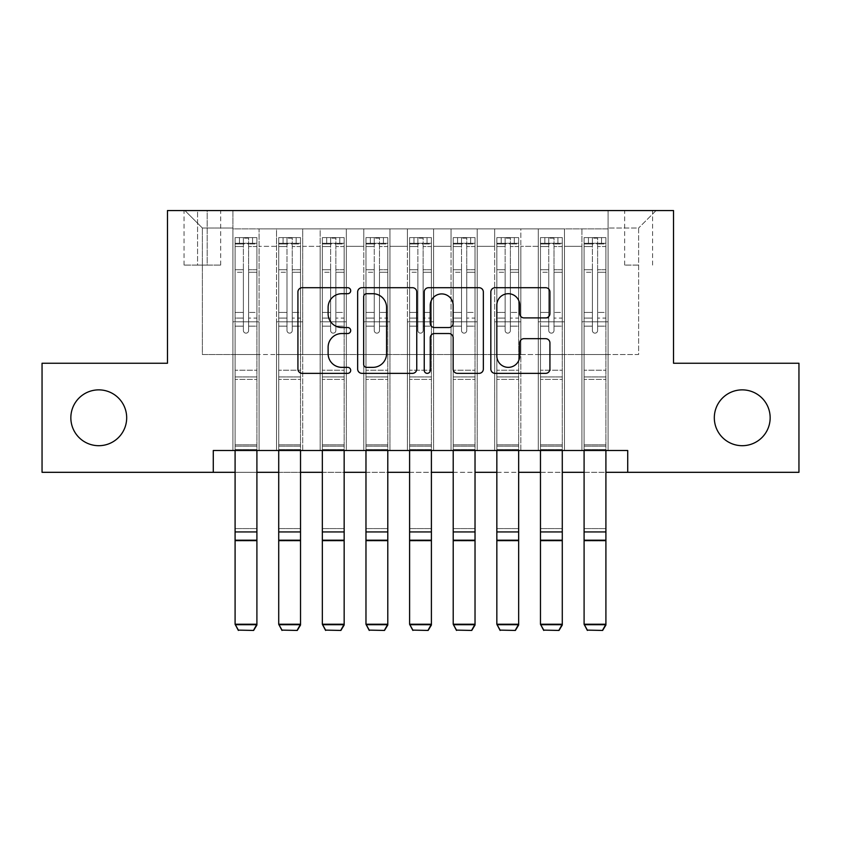 <?xml version="1.0" encoding="UTF-8"?>
<svg xmlns="http://www.w3.org/2000/svg" width="841" height="841" viewBox="0 0 841 841"><rect width="100%" height="100%" fill="white"/><g stroke="black" fill="none" stroke-linecap="round" stroke-linejoin="round"><path stroke-width="0.63" stroke-dasharray="4.21 3.15" d="M350.697 290.713A2.996 2.996 0 0 0 347.701 287.706L302.203 287.706A4.279 4.279 0 0 0 297.924 291.995L297.924 369.073A4.279 4.279 0 0 0 302.203 373.351L347.701 373.351A2.996 2.996 0 0 0 350.697 370.355A2.996 2.996 0 0 0 347.701 367.359L341.814 367.359A13.698 13.698 0 0 1 328.116 353.651L328.116 347.228A13.698 13.698 0 0 1 341.814 333.53L347.701 333.53A2.996 2.996 0 0 0 350.697 330.534A2.996 2.996 0 0 0 347.701 327.538L341.814 327.538A13.698 13.698 0 0 1 328.116 313.83L328.116 307.407A13.698 13.698 0 0 1 341.814 293.709L347.701 293.709A2.996 2.996 0 0 0 350.697 290.713M714.314 417.777A27.921 27.921 0 0 0 742.235 445.698A27.921 27.921 0 0 0 770.156 417.777A27.921 27.921 0 0 0 742.235 389.867A27.921 27.921 0 0 0 714.314 417.777M70.844 417.777A27.921 27.921 0 0 0 98.765 445.698A27.921 27.921 0 0 0 126.686 417.777A27.921 27.921 0 0 0 98.765 389.867A27.921 27.921 0 0 0 70.844 417.777M638.624 210.565L624.663 210.565L638.624 210.565M638.624 265.094L624.663 265.094L638.624 265.094M608.085 450.503L608.085 228.889L232.915 228.889L232.915 450.503L259.091 450.503L232.915 450.503L259.091 450.503L232.915 450.503L232.915 228.889L259.091 228.889L259.091 450.503L259.091 228.889L259.091 354.524L276.531 354.524L259.091 354.524L259.091 228.889L232.915 228.889L608.085 228.889L608.085 450.503L581.909 450.503L581.909 228.889L538.293 228.889L538.293 450.503L538.293 228.889L564.469 228.889L564.469 450.503L564.469 228.889L564.469 354.524L564.469 228.889L581.909 228.889L581.909 450.503L608.085 450.503L581.909 450.503L608.085 450.503L608.085 228.016L608.085 354.524L638.624 354.524L638.624 228.016L608.085 228.016L638.624 228.016L638.624 354.524L608.085 354.524L608.085 321.809L608.085 450.503M538.293 450.503L564.469 450.503L538.293 450.503L564.469 450.503L538.293 450.503L538.293 321.809L538.293 354.524L520.842 354.524L520.842 246.339L520.842 354.524L538.293 354.524L538.293 246.339L538.293 354.524L581.909 354.524L564.469 354.524L564.469 321.809L564.469 354.524L538.293 354.524L538.293 321.809L564.469 321.809L564.469 450.503L564.469 321.809L538.293 321.809L538.293 450.503M520.842 450.503L520.842 228.889L494.666 228.889L494.666 450.503L494.666 228.889L520.842 228.889L520.842 450.503L494.666 450.503L520.842 450.503L494.666 450.503L520.842 450.503L520.842 321.809L520.842 450.503M477.215 450.503L477.215 228.889L451.039 228.889L451.039 450.503L451.039 228.889L477.215 228.889L477.215 450.503L451.039 450.503L477.215 450.503L451.039 450.503L477.215 450.503L477.215 246.339L477.215 354.524L494.666 354.524L477.215 354.524L477.215 321.809L477.215 450.503M433.588 450.503L433.588 228.889L407.412 228.889L407.412 450.503L407.412 228.889L433.588 228.889L433.588 450.503L407.412 450.503L433.588 450.503L407.412 450.503L433.588 450.503L433.588 246.339L433.588 354.524L451.039 354.524L433.588 354.524L433.588 321.809L433.588 450.503M389.961 450.503L389.961 228.889L363.785 228.889L363.785 450.503L363.785 228.889L389.961 228.889L389.961 450.503L363.785 450.503L389.961 450.503L363.785 450.503L389.961 450.503L389.961 246.339L389.961 354.524L407.412 354.524L389.961 354.524L389.961 321.809L389.961 450.503M346.334 450.503L346.334 228.889L320.158 228.889L320.158 450.503L320.158 228.889L346.334 228.889L346.334 450.503L320.158 450.503L346.334 450.503L320.158 450.503L346.334 450.503L346.334 246.339L346.334 354.524L363.785 354.524L346.334 354.524L346.334 321.809L346.334 450.503M302.707 450.503L302.707 228.889L276.531 228.889L276.531 450.503L276.531 228.889L302.707 228.889L302.707 450.503L276.531 450.503L302.707 450.503L276.531 450.503L302.707 450.503L302.707 321.809L302.707 450.503M581.909 246.339L581.909 354.524L581.909 228.889L581.909 246.339L564.469 246.339L581.909 246.339M494.666 246.339L494.666 354.524L494.666 228.889L477.215 228.889L477.215 246.339L477.215 228.889L494.666 228.889L494.666 246.339L477.215 246.339L494.666 246.339M451.039 246.339L451.039 354.524L451.039 228.889L433.588 228.889L433.588 246.339L433.588 228.889L451.039 228.889L451.039 246.339L433.588 246.339L451.039 246.339M407.412 246.339L407.412 354.524L407.412 228.889L389.961 228.889L389.961 246.339L389.961 228.889L407.412 228.889L407.412 246.339L389.961 246.339L407.412 246.339M363.785 246.339L363.785 354.524L363.785 228.889L346.334 228.889L346.334 246.339L346.334 228.889L363.785 228.889L363.785 246.339L346.334 246.339L363.785 246.339M302.707 246.339L302.707 354.524L302.707 228.889L302.707 246.339L320.158 246.339L320.158 354.524L302.707 354.524L320.158 354.524L320.158 228.889L302.707 228.889L320.158 228.889L320.158 246.339L302.707 246.339M213.278 472.316L213.278 450.503L213.278 472.316L213.278 450.503L627.722 450.503L213.278 450.503L627.722 450.503L627.722 472.316L42.05 472.316L42.05 363.249L167.475 363.249L167.475 210.565L673.525 210.565L673.525 363.249L798.95 363.249L798.95 472.316L627.722 472.316L627.722 450.503L627.722 472.316M197.572 210.565L184.053 210.565L197.572 210.565L197.572 265.094L184.053 265.094L207.17 265.094L197.572 265.094L197.572 210.565M207.17 210.565L220.699 210.565L207.17 210.565L207.17 265.094L220.699 265.094L207.17 265.094L207.17 210.565M608.085 210.565L232.915 210.565L656.075 210.565L608.085 210.565L608.085 228.889L608.085 210.565M232.915 210.565L184.925 210.565L232.915 210.565L232.915 354.524L202.376 354.524L202.376 228.016L232.915 228.016L202.376 228.016L184.925 210.565L202.376 228.016L202.376 354.524L232.915 354.524L232.915 210.565M276.531 246.339L276.531 354.524L276.531 228.889L259.091 228.889L276.531 228.889L276.531 246.339L259.091 246.339L276.531 246.339M538.293 228.889L520.842 228.889L520.842 246.339L520.842 228.889L538.293 228.889L538.293 246.339L538.293 228.889M235.091 472.316L256.904 472.316M278.718 472.316L300.531 472.316M322.345 472.316L344.158 472.316M365.972 472.316L387.785 472.316M409.599 472.316L431.401 472.316M453.215 472.316L475.028 472.316M496.842 472.316L518.655 472.316M540.469 472.316L562.282 472.316M584.096 472.316L605.909 472.316M494.666 354.524L520.842 354.524L494.666 354.524L494.666 321.809L494.666 354.524M451.039 354.524L477.215 354.524L451.039 354.524L451.039 321.809L451.039 354.524M407.412 354.524L433.588 354.524L407.412 354.524L407.412 321.809L407.412 354.524M363.785 354.524L389.961 354.524L363.785 354.524L363.785 321.809L363.785 354.524M320.158 354.524L346.334 354.524L320.158 354.524L320.158 321.809L320.158 354.524M276.531 354.524L302.707 354.524L302.707 321.809L302.707 354.524L276.531 354.524L276.531 321.809L302.707 321.809L276.531 321.809L276.531 450.503L276.531 354.524M232.915 354.524L259.091 354.524L259.091 321.809L259.091 450.503L259.091 321.809L259.091 354.524L232.915 354.524L232.915 321.809L259.091 321.809L232.915 321.809L232.915 450.503L232.915 354.524M581.909 354.524L608.085 354.524L581.909 354.524L581.909 321.809L581.909 354.524M232.915 321.809L259.091 321.809L232.915 321.809M276.531 321.809L302.707 321.809L276.531 321.809M320.158 321.809L346.334 321.809L320.158 321.809L320.158 450.503L320.158 321.809L346.334 321.809L320.158 321.809M363.785 321.809L389.961 321.809L363.785 321.809L363.785 450.503L363.785 321.809L389.961 321.809L363.785 321.809M407.412 321.809L433.588 321.809L407.412 321.809L407.412 450.503L407.412 321.809L433.588 321.809L407.412 321.809M451.039 321.809L477.215 321.809L451.039 321.809L451.039 450.503L451.039 321.809L477.215 321.809L451.039 321.809M494.666 321.809L520.842 321.809L494.666 321.809L494.666 450.503L494.666 321.809L520.842 321.809L494.666 321.809M538.293 321.809L564.469 321.809L538.293 321.809M581.909 321.809L608.085 321.809L581.909 321.809L581.909 450.503L581.909 321.809L608.085 321.809L581.909 321.809M656.075 210.565L638.624 228.016L656.075 210.565M416.758 369.073L416.758 291.995A4.279 4.279 0 0 0 412.468 287.706L361.945 287.706A4.279 4.279 0 0 0 357.656 291.995L357.656 369.073A4.279 4.279 0 0 0 361.945 373.351L412.468 373.351A4.279 4.279 0 0 0 416.758 369.073M366.655 293.709A2.996 2.996 0 0 0 363.659 296.705L363.659 364.363A2.996 2.996 0 0 0 366.655 367.359L372.857 367.359A13.698 13.698 0 0 0 386.566 353.651L386.566 307.407A13.698 13.698 0 0 0 372.857 293.709L366.655 293.709M428.532 287.706L479.055 287.706A4.279 4.279 0 0 1 483.344 291.995L483.344 369.073A4.279 4.279 0 0 1 479.055 373.351L457.43 373.351A4.279 4.279 0 0 1 453.152 369.073L453.152 337.809A4.279 4.279 0 0 0 448.873 333.53L434.524 333.53A4.279 4.279 0 0 0 430.245 337.809L430.245 370.355A2.996 2.996 0 0 1 427.249 373.351A2.996 2.996 0 0 1 424.242 370.355L424.242 291.995A4.279 4.279 0 0 1 428.532 287.706M453.152 305.378A11.459 11.459 0 0 0 441.693 293.919A11.459 11.459 0 0 0 430.245 305.378L430.245 323.249A4.279 4.279 0 0 0 434.524 327.538L448.873 327.538A4.279 4.279 0 0 0 453.152 323.249L453.152 305.378M524.017 317.898L545.641 317.898A4.279 4.279 0 0 0 549.93 313.619L549.93 291.995A4.279 4.279 0 0 0 545.641 287.706L495.118 287.706A4.279 4.279 0 0 0 490.829 291.995L490.829 369.073A4.279 4.279 0 0 0 495.118 373.351L545.641 373.351A4.279 4.279 0 0 0 549.93 369.073L549.93 342.949A4.279 4.279 0 0 0 545.641 338.671L524.017 338.671A4.279 4.279 0 0 0 519.738 342.949L519.738 355.901A11.459 11.459 0 0 1 508.279 367.359A11.459 11.459 0 0 1 496.831 355.901L496.831 305.157A11.459 11.459 0 0 1 508.279 293.709A11.459 11.459 0 0 1 519.738 305.157L519.738 313.619A4.279 4.279 0 0 0 524.017 317.898M243.385 330.534A2.618 2.618 0 0 0 246.003 333.152A2.618 2.618 0 0 1 243.385 330.534L243.385 326.161L243.385 330.534A2.618 2.618 0 0 0 246.003 333.152A2.618 2.618 0 0 0 248.621 330.534A2.618 2.618 0 0 1 246.003 333.152A2.618 2.618 0 0 0 248.621 330.534L248.621 326.161L248.621 330.534A2.618 2.618 0 0 1 246.003 333.152A2.618 2.618 0 0 1 243.385 330.534L243.385 318.087L243.385 330.534M238.36 630.435L253.635 630.435L238.36 630.435L235.091 625.021L235.091 326.161L235.091 370.229L235.091 326.161L243.385 326.161L235.091 326.161L243.385 326.161L235.091 326.161L235.091 312.421L243.385 312.421L235.091 312.421L235.091 272.274L243.385 272.274L235.091 272.274L235.091 246.529L243.385 246.529L235.091 246.529L235.091 243.28L235.091 326.161L235.091 318.087L243.385 318.087L235.091 318.087L235.091 269.73L243.385 269.73L243.385 318.087L243.385 269.73L235.091 269.73L235.091 243.974L243.385 243.974L243.385 269.73L243.385 238.15L243.385 244.426L243.385 238.15L248.621 238.15L248.621 244.426C246.876 242.912 245.13 242.912 243.385 244.426L243.385 326.161L243.385 244.426C245.12 242.912 246.865 242.912 248.621 244.426L248.621 326.161L248.621 238.15L243.385 238.15L243.385 243.974L235.091 243.974L235.091 237.614L256.904 237.614L256.904 243.28L235.196 243.28L256.799 243.28L252.542 243.28L252.542 237.614L235.196 237.614L239.454 237.614L239.454 243.28L235.091 243.28L235.091 237.614L235.091 243.28L252.542 243.28L239.454 243.28L239.454 237.614L252.542 237.614L252.542 243.28L256.904 243.28L256.904 237.614L235.091 237.614L235.091 450.503M253.635 630.119L256.904 624.232L256.904 625.021L235.091 625.021L256.904 625.021L256.904 326.161L248.621 326.161L256.904 326.161L248.621 326.161L256.904 326.161L256.904 318.087L248.621 318.087L256.904 318.087L256.904 269.73L248.621 269.73L256.904 269.73L256.904 243.974L248.621 243.974L256.904 243.974L256.904 237.614L256.904 326.161L256.904 312.421L248.621 312.421L256.904 312.421L256.904 272.274L248.621 272.274L248.621 330.534L248.621 272.274L256.904 272.274L256.904 246.529L248.621 246.529L248.621 272.274L248.621 246.529L256.904 246.529L256.904 243.28L256.904 624.232L235.091 624.232L238.36 630.119M253.635 630.435L256.904 625.021L256.904 379.396L235.091 379.396L256.904 379.396L256.904 370.229L235.091 370.229L256.904 370.229L256.904 326.161L256.904 450.503M287.002 330.534A2.618 2.618 -154.5 0 0 289.619 333.152A2.618 2.618 25.5 0 1 287.002 330.534L287.002 326.161L287.002 330.534A2.618 2.618 -25.5 0 0 289.619 333.152A2.618 2.618 -154.5 0 0 292.237 330.534A2.618 2.618 25.5 0 1 289.619 333.152A2.618 2.618 -25.5 0 0 292.237 330.534L292.237 326.161L292.237 330.534A2.618 2.618 154.5 0 1 289.619 333.152A2.618 2.618 154.5 0 1 287.002 330.534L287.002 318.087L287.002 330.534M281.987 630.435L297.262 630.435L281.987 630.435L278.718 625.021L278.718 326.161L278.718 370.229L278.718 326.161L287.002 326.161L278.718 326.161L287.002 326.161L278.718 326.161L278.718 312.421L287.002 312.421L278.718 312.421L278.718 272.274L287.002 272.274L278.718 272.274L278.718 246.529L287.002 246.529L278.718 246.529L278.718 243.28L278.718 326.161L278.718 318.087L287.002 318.087L278.718 318.087L278.718 269.73L287.002 269.73L287.002 318.087L287.002 269.73L278.718 269.73L278.718 243.974L287.002 243.974L287.002 269.73L287.002 238.15L287.002 244.426L287.002 238.15L292.237 238.15L292.237 244.426C290.502 242.912 288.757 242.912 287.002 244.426L287.002 326.161L287.002 244.426C288.747 242.912 290.492 242.912 292.237 244.426L292.237 326.161L292.237 238.15L287.002 238.15L287.002 243.974L278.718 243.974L278.718 237.614L300.531 237.614L300.531 243.28L278.823 243.28L300.426 243.28L296.169 243.28L296.169 237.614L278.823 237.614L283.081 237.614L283.081 243.28L278.718 243.28L278.718 237.614L278.718 243.28L296.169 243.28L283.081 243.28L283.081 237.614L296.169 237.614L296.169 243.28L300.531 243.28L300.531 237.614L278.718 237.614L278.718 450.503M297.262 630.119L300.531 624.232L300.531 625.021L278.718 625.021L300.531 625.021L300.531 326.161L292.237 326.161L300.531 326.161L292.237 326.161L300.531 326.161L300.531 318.087L292.237 318.087L300.531 318.087L300.531 269.73L292.237 269.73L300.531 269.73L300.531 243.974L292.237 243.974L300.531 243.974L300.531 237.614L300.531 326.161L300.531 312.421L292.237 312.421L300.531 312.421L300.531 272.274L292.237 272.274L292.237 330.534L292.237 272.274L300.531 272.274L300.531 246.529L292.237 246.529L292.237 272.274L292.237 246.529L300.531 246.529L300.531 243.28L300.531 624.232L278.718 624.232L281.987 630.119M297.262 630.435L300.531 625.021L300.531 379.396L278.718 379.396L300.531 379.396L300.531 370.229L278.718 370.229L300.531 370.229L300.531 326.161L300.531 450.503M330.629 330.534A2.618 2.618 -154.5 0 0 333.246 333.152A2.618 2.618 25.5 0 1 330.629 330.534L330.629 326.161L330.629 330.534A2.618 2.618 -25.5 0 0 333.246 333.152A2.618 2.618 -154.5 0 0 335.864 330.534A2.618 2.618 25.5 0 1 333.246 333.152A2.618 2.618 -25.5 0 0 335.864 330.534L335.864 326.161L335.864 330.534A2.618 2.618 154.5 0 1 333.246 333.152A2.618 2.618 154.5 0 1 330.629 330.534L330.629 318.087L330.629 330.534M325.614 630.435L340.889 630.435L325.614 630.435L322.345 625.021L322.345 326.161L322.345 370.229L322.345 326.161L330.629 326.161L322.345 326.161L330.629 326.161L322.345 326.161L322.345 312.421L330.629 312.421L322.345 312.421L322.345 272.274L330.629 272.274L322.345 272.274L322.345 246.529L330.629 246.529L322.345 246.529L322.345 243.28L322.345 326.161L322.345 318.087L330.629 318.087L322.345 318.087L322.345 269.73L330.629 269.73L330.629 318.087L330.629 269.73L322.345 269.73L322.345 243.974L330.629 243.974L330.629 269.73L330.629 238.15L330.629 244.426L330.629 238.15L335.864 238.15L335.864 244.426C334.129 242.912 332.384 242.912 330.629 244.426L330.629 326.161L330.629 244.426C332.374 242.912 334.119 242.912 335.864 244.426L335.864 326.161L335.864 238.15L330.629 238.15L330.629 243.974L322.345 243.974L322.345 237.614L344.158 237.614L344.158 243.28L322.45 243.28L344.043 243.28L339.796 243.28L339.796 237.614L322.45 237.614L326.707 237.614L326.707 243.28L322.345 243.28L322.345 237.614L322.345 243.28L339.796 243.28L326.707 243.28L326.707 237.614L339.796 237.614L339.796 243.28L344.158 243.28L344.158 237.614L322.345 237.614L322.345 450.503M340.889 630.119L344.158 624.232L344.158 625.021L322.345 625.021L344.158 625.021L344.158 326.161L335.864 326.161L344.158 326.161L335.864 326.161L344.158 326.161L344.158 318.087L335.864 318.087L344.158 318.087L344.158 269.73L335.864 269.73L344.158 269.73L344.158 243.974L335.864 243.974L344.158 243.974L344.158 237.614L344.158 326.161L344.158 312.421L335.864 312.421L344.158 312.421L344.158 272.274L335.864 272.274L335.864 330.534L335.864 272.274L344.158 272.274L344.158 246.529L335.864 246.529L335.864 272.274L335.864 246.529L344.158 246.529L344.158 243.28L344.158 624.232L322.345 624.232L325.614 630.119M340.889 630.435L344.158 625.021L344.158 379.396L322.345 379.396L344.158 379.396L344.158 370.229L322.345 370.229L344.158 370.229L344.158 326.161L344.158 450.503M374.256 330.534A2.618 2.618 -154.5 0 0 376.873 333.152A2.618 2.618 25.5 0 1 374.256 330.534L374.256 326.161L374.256 330.534A2.618 2.618 -25.5 0 0 376.873 333.152A2.618 2.618 -154.5 0 0 379.491 330.534A2.618 2.618 25.5 0 1 376.873 333.152A2.618 2.618 -25.5 0 0 379.491 330.534L379.491 326.161L379.491 330.534A2.618 2.618 154.5 0 1 376.873 333.152A2.618 2.618 154.5 0 1 374.256 330.534L374.256 318.087L374.256 330.534M369.241 630.435L384.505 630.435L369.241 630.435L365.972 625.021L365.972 326.161L365.972 370.229L365.972 326.161L374.256 326.161L365.972 326.161L374.256 326.161L365.972 326.161L365.972 312.421L374.256 312.421L365.972 312.421L365.972 272.274L374.256 272.274L365.972 272.274L365.972 246.529L374.256 246.529L365.972 246.529L365.972 243.28L365.972 326.161L365.972 318.087L374.256 318.087L365.972 318.087L365.972 269.73L374.256 269.73L374.256 318.087L374.256 269.73L365.972 269.73L365.972 243.974L374.256 243.974L374.256 269.73L374.256 238.15L374.256 244.426L374.256 238.15L379.491 238.15L379.491 244.426C377.756 242.912 376.011 242.912 374.256 244.426L374.256 326.161L374.256 244.426C376.001 242.912 377.746 242.912 379.491 244.426L379.491 326.161L379.491 238.15L374.256 238.15L374.256 243.974L365.972 243.974L365.972 237.614L387.785 237.614L387.785 243.28L366.077 243.28L387.669 243.28L383.422 243.28L383.422 237.614L366.077 237.614L370.334 237.614L370.334 243.28L365.972 243.28L365.972 237.614L365.972 243.28L383.422 243.28L370.334 243.28L370.334 237.614L383.422 237.614L383.422 243.28L387.785 243.28L387.785 237.614L365.972 237.614L365.972 450.503M384.505 630.119L387.785 624.232L387.785 625.021L365.972 625.021L387.785 625.021L387.785 326.161L379.491 326.161L387.785 326.161L379.491 326.161L387.785 326.161L387.785 318.087L379.491 318.087L387.785 318.087L387.785 269.73L379.491 269.73L387.785 269.73L387.785 243.974L379.491 243.974L387.785 243.974L387.785 237.614L387.785 326.161L387.785 312.421L379.491 312.421L387.785 312.421L387.785 272.274L379.491 272.274L379.491 330.534L379.491 272.274L387.785 272.274L387.785 246.529L379.491 246.529L379.491 272.274L379.491 246.529L387.785 246.529L387.785 243.28L387.785 624.232L365.972 624.232L369.241 630.119M384.505 630.435L387.785 625.021L387.785 379.396L365.972 379.396L387.785 379.396L387.785 370.229L365.972 370.229L387.785 370.229L387.785 326.161L387.785 450.503M417.882 330.534A2.618 2.618 -154.5 0 0 420.5 333.152A2.618 2.618 25.5 0 1 417.882 330.534L417.882 326.161L417.882 330.534A2.618 2.618 -25.5 0 0 420.5 333.152A2.618 2.618 -154.5 0 0 423.118 330.534A2.618 2.618 25.5 0 1 420.5 333.152A2.618 2.618 -25.5 0 0 423.118 330.534L423.118 326.161L423.118 330.534A2.618 2.618 154.5 0 1 420.5 333.152A2.618 2.618 154.5 0 1 417.882 330.534L417.882 318.087L417.882 330.534M412.868 630.435L428.132 630.435L412.868 630.435L409.599 625.021L409.599 326.161L409.599 370.229L409.599 326.161L417.882 326.161L409.599 326.161L417.882 326.161L409.599 326.161L409.599 312.421L417.882 312.421L409.599 312.421L409.599 272.274L417.882 272.274L409.599 272.274L409.599 246.529L417.882 246.529L409.599 246.529L409.599 243.28L409.599 326.161L409.599 318.087L417.882 318.087L409.599 318.087L409.599 269.73L417.882 269.73L417.882 318.087L417.882 269.73L409.599 269.73L409.599 243.974L417.882 243.974L417.882 269.73L417.882 238.15L417.882 244.426L417.882 238.15L423.118 238.15L423.118 244.426C421.373 242.912 419.627 242.912 417.882 244.426L417.882 326.161L417.882 244.426C419.627 242.912 421.373 242.912 423.118 244.426L423.118 326.161L423.118 238.15L417.882 238.15L417.882 243.974L409.599 243.974L409.599 237.614L431.401 237.614L431.401 243.28L409.704 243.28L431.296 243.28L427.039 243.28L427.039 237.614L409.704 237.614L413.961 237.614L413.961 243.28L409.599 243.28L409.599 237.614L409.599 243.28L427.039 243.28L413.961 243.28L413.961 237.614L427.039 237.614L427.039 243.28L431.401 243.28L431.401 237.614L409.599 237.614L409.599 450.503M428.132 630.119L431.401 624.232L431.401 625.021L409.599 625.021L431.401 625.021L431.401 326.161L423.118 326.161L431.401 326.161L423.118 326.161L431.401 326.161L431.401 318.087L423.118 318.087L431.401 318.087L431.401 269.73L423.118 269.73L431.401 269.73L431.401 243.974L423.118 243.974L431.401 243.974L431.401 237.614L431.401 326.161L431.401 312.421L423.118 312.421L431.401 312.421L431.401 272.274L423.118 272.274L423.118 330.534L423.118 272.274L431.401 272.274L431.401 246.529L423.118 246.529L423.118 272.274L423.118 246.529L431.401 246.529L431.401 243.28L431.401 624.232L409.599 624.232L412.868 630.119M428.132 630.435L431.401 625.021L431.401 379.396L409.599 379.396L431.401 379.396L431.401 370.229L409.599 370.229L431.401 370.229L431.401 326.161L431.401 450.503M461.509 330.534A2.618 2.618 -154.5 0 0 464.127 333.152A2.618 2.618 25.5 0 1 461.509 330.534L461.509 326.161L461.509 330.534A2.618 2.618 -25.5 0 0 464.127 333.152A2.618 2.618 -154.5 0 0 466.744 330.534A2.618 2.618 25.5 0 1 464.127 333.152A2.618 2.618 -25.5 0 0 466.744 330.534L466.744 326.161L466.744 330.534A2.618 2.618 154.5 0 1 464.127 333.152A2.618 2.618 154.5 0 1 461.509 330.534L461.509 318.087L461.509 330.534M456.495 630.435L471.759 630.435L456.495 630.435L453.215 625.021L453.215 326.161L453.215 370.229L453.215 326.161L461.509 326.161L453.215 326.161L461.509 326.161L453.215 326.161L453.215 312.421L461.509 312.421L453.215 312.421L453.215 272.274L461.509 272.274L453.215 272.274L453.215 246.529L461.509 246.529L453.215 246.529L453.215 243.28L453.215 326.161L453.215 318.087L461.509 318.087L453.215 318.087L453.215 269.73L461.509 269.73L461.509 318.087L461.509 269.73L453.215 269.73L453.215 243.974L461.509 243.974L461.509 269.73L461.509 238.15L461.509 244.426L461.509 238.15L466.744 238.15L466.744 244.426C464.999 242.912 463.254 242.912 461.509 244.426L461.509 326.161L461.509 244.426C463.244 242.912 464.989 242.912 466.744 244.426L466.744 326.161L466.744 238.15L461.509 238.15L461.509 243.974L453.215 243.974L453.215 237.614L475.028 237.614L475.028 243.28L453.331 243.28L474.923 243.28L470.666 243.28L470.666 237.614L453.331 237.614L457.578 237.614L457.578 243.28L453.215 243.28L453.215 237.614L453.215 243.28L470.666 243.28L457.578 243.28L457.578 237.614L470.666 237.614L470.666 243.28L475.028 243.28L475.028 237.614L453.215 237.614L453.215 450.503M471.759 630.119L475.028 624.232L475.028 625.021L453.215 625.021L475.028 625.021L475.028 326.161L466.744 326.161L475.028 326.161L466.744 326.161L475.028 326.161L475.028 318.087L466.744 318.087L475.028 318.087L475.028 269.73L466.744 269.73L475.028 269.73L475.028 243.974L466.744 243.974L475.028 243.974L475.028 237.614L475.028 326.161L475.028 312.421L466.744 312.421L475.028 312.421L475.028 272.274L466.744 272.274L466.744 330.534L466.744 272.274L475.028 272.274L475.028 246.529L466.744 246.529L466.744 272.274L466.744 246.529L475.028 246.529L475.028 243.28L475.028 624.232L453.215 624.232L456.495 630.119M471.759 630.435L475.028 625.021L475.028 379.396L453.215 379.396L475.028 379.396L475.028 370.229L453.215 370.229L475.028 370.229L475.028 326.161L475.028 450.503M505.136 330.534A2.618 2.618 -154.5 0 0 507.754 333.152A2.618 2.618 25.5 0 1 505.136 330.534L505.136 326.161L505.136 330.534A2.618 2.618 -25.5 0 0 507.754 333.152A2.618 2.618 -154.5 0 0 510.371 330.534A2.618 2.618 25.5 0 1 507.754 333.152A2.618 2.618 -25.5 0 0 510.371 330.534L510.371 326.161L510.371 330.534A2.618 2.618 154.5 0 1 507.754 333.152A2.618 2.618 154.5 0 1 505.136 330.534L505.136 318.087L505.136 330.534M500.111 630.435L515.386 630.435L500.111 630.435L496.842 625.021L496.842 326.161L496.842 370.229L496.842 326.161L505.136 326.161L496.842 326.161L505.136 326.161L496.842 326.161L496.842 312.421L505.136 312.421L496.842 312.421L496.842 272.274L505.136 272.274L496.842 272.274L496.842 246.529L505.136 246.529L496.842 246.529L496.842 243.28L496.842 326.161L496.842 318.087L505.136 318.087L496.842 318.087L496.842 269.73L505.136 269.73L505.136 318.087L505.136 269.73L496.842 269.73L496.842 243.974L505.136 243.974L505.136 269.73L505.136 238.15L505.136 244.426L505.136 238.15L510.371 238.15L510.371 244.426C508.626 242.912 506.881 242.912 505.136 244.426L505.136 326.161L505.136 244.426C506.871 242.912 508.616 242.912 510.371 244.426L510.371 326.161L510.371 238.15L505.136 238.15L505.136 243.974L496.842 243.974L496.842 237.614L518.655 237.614L518.655 243.28L496.957 243.28L518.55 243.28L514.293 243.28L514.293 237.614L496.957 237.614L501.204 237.614L501.204 243.28L496.842 243.28L496.842 237.614L496.842 243.28L514.293 243.28L501.204 243.28L501.204 237.614L514.293 237.614L514.293 243.28L518.655 243.28L518.655 237.614L496.842 237.614L496.842 450.503M515.386 630.119L518.655 624.232L518.655 625.021L496.842 625.021L518.655 625.021L518.655 326.161L510.371 326.161L518.655 326.161L510.371 326.161L518.655 326.161L518.655 318.087L510.371 318.087L518.655 318.087L518.655 269.73L510.371 269.73L518.655 269.73L518.655 243.974L510.371 243.974L518.655 243.974L518.655 237.614L518.655 326.161L518.655 312.421L510.371 312.421L518.655 312.421L518.655 272.274L510.371 272.274L510.371 330.534L510.371 272.274L518.655 272.274L518.655 246.529L510.371 246.529L510.371 272.274L510.371 246.529L518.655 246.529L518.655 243.28L518.655 624.232L496.842 624.232L500.111 630.119M515.386 630.435L518.655 625.021L518.655 379.396L496.842 379.396L518.655 379.396L518.655 370.229L496.842 370.229L518.655 370.229L518.655 326.161L518.655 450.503M548.763 330.534A2.618 2.618 -154.5 0 0 551.381 333.152A2.618 2.618 25.5 0 1 548.763 330.534L548.763 326.161L548.763 330.534A2.618 2.618 -25.5 0 0 551.381 333.152A2.618 2.618 -154.5 0 0 553.998 330.534A2.618 2.618 25.5 0 1 551.381 333.152A2.618 2.618 -25.5 0 0 553.998 330.534L553.998 326.161L553.998 330.534A2.618 2.618 154.5 0 1 551.381 333.152A2.618 2.618 154.5 0 1 548.763 330.534L548.763 318.087L548.763 330.534M543.738 630.435L559.013 630.435L543.738 630.435L540.469 625.021L540.469 326.161L540.469 370.229L540.469 326.161L548.763 326.161L540.469 326.161L548.763 326.161L540.469 326.161L540.469 312.421L548.763 312.421L540.469 312.421L540.469 272.274L548.763 272.274L540.469 272.274L540.469 246.529L548.763 246.529L540.469 246.529L540.469 243.28L540.469 326.161L540.469 318.087L548.763 318.087L540.469 318.087L540.469 269.73L548.763 269.73L548.763 318.087L548.763 269.73L540.469 269.73L540.469 243.974L548.763 243.974L548.763 269.73L548.763 238.15L548.763 244.426L548.763 238.15L553.998 238.15L553.998 244.426C552.253 242.912 550.508 242.912 548.763 244.426L548.763 326.161L548.763 244.426C550.498 242.912 552.243 242.912 553.998 244.426L553.998 326.161L553.998 238.15L548.763 238.15L548.763 243.974L540.469 243.974L540.469 237.614L562.282 237.614L562.282 243.28L540.574 243.28L562.177 243.28L557.919 243.28L557.919 237.614L540.574 237.614L544.831 237.614L544.831 243.28L540.469 243.28L540.469 237.614L540.469 243.28L557.919 243.28L544.831 243.28L544.831 237.614L557.919 237.614L557.919 243.28L562.282 243.28L562.282 237.614L540.469 237.614L540.469 450.503M559.013 630.119L562.282 624.232L562.282 625.021L540.469 625.021L562.282 625.021L562.282 326.161L553.998 326.161L562.282 326.161L553.998 326.161L562.282 326.161L562.282 318.087L553.998 318.087L562.282 318.087L562.282 269.73L553.998 269.73L562.282 269.73L562.282 243.974L553.998 243.974L562.282 243.974L562.282 237.614L562.282 326.161L562.282 312.421L553.998 312.421L562.282 312.421L562.282 272.274L553.998 272.274L553.998 330.534L553.998 272.274L562.282 272.274L562.282 246.529L553.998 246.529L553.998 272.274L553.998 246.529L562.282 246.529L562.282 243.28L562.282 624.232L540.469 624.232L543.738 630.119M559.013 630.435L562.282 625.021L562.282 379.396L540.469 379.396L562.282 379.396L562.282 370.229L540.469 370.229L562.282 370.229L562.282 326.161L562.282 450.503M592.379 330.534A2.618 2.618 -154.5 0 0 594.997 333.152A2.618 2.618 25.5 0 1 592.379 330.534L592.379 326.161L592.379 330.534A2.618 2.618 -25.5 0 0 594.997 333.152A2.618 2.618 -154.5 0 0 597.615 330.534A2.618 2.618 25.5 0 1 594.997 333.152A2.618 2.618 -25.5 0 0 597.615 330.534L597.615 326.161L597.615 330.534A2.618 2.618 154.5 0 1 594.997 333.152A2.618 2.618 154.5 0 1 592.379 330.534L592.379 318.087L592.379 330.534M587.365 630.435L602.64 630.435L587.365 630.435L584.096 625.021L584.096 326.161L584.096 370.229L584.096 326.161L592.379 326.161L584.096 326.161L592.379 326.161L584.096 326.161L584.096 312.421L592.379 312.421L584.096 312.421L584.096 272.274L592.379 272.274L584.096 272.274L584.096 246.529L592.379 246.529L584.096 246.529L584.096 243.28L584.096 326.161L584.096 318.087L592.379 318.087L584.096 318.087L584.096 269.73L592.379 269.73L592.379 318.087L592.379 269.73L584.096 269.73L584.096 243.974L592.379 243.974L592.379 269.73L592.379 238.15L592.379 244.426L592.379 238.15L597.615 238.15L597.615 244.426C595.88 242.912 594.135 242.912 592.379 244.426L592.379 326.161L592.379 244.426C594.124 242.912 595.87 242.912 597.615 244.426L597.615 326.161L597.615 238.15L592.379 238.15L592.379 243.974L584.096 243.974L584.096 237.614L605.909 237.614L605.909 243.28L584.201 243.28L605.804 243.28L601.546 243.28L601.546 237.614L584.201 237.614L588.458 237.614L588.458 243.28L584.096 243.28L584.096 237.614L584.096 243.28L601.546 243.28L588.458 243.28L588.458 237.614L601.546 237.614L601.546 243.28L605.909 243.28L605.909 237.614L584.096 237.614L584.096 450.503M602.64 630.119L605.909 624.232L605.909 625.021L584.096 625.021L605.909 625.021L605.909 326.161L597.615 326.161L605.909 326.161L597.615 326.161L605.909 326.161L605.909 318.087L597.615 318.087L605.909 318.087L605.909 269.73L597.615 269.73L605.909 269.73L605.909 243.974L597.615 243.974L605.909 243.974L605.909 237.614L605.909 326.161L605.909 312.421L597.615 312.421L605.909 312.421L605.909 272.274L597.615 272.274L597.615 330.534L597.615 272.274L605.909 272.274L605.909 246.529L597.615 246.529L597.615 272.274L597.615 246.529L605.909 246.529L605.909 243.28L605.909 624.232L584.096 624.232L587.365 630.119M602.64 630.435L605.909 625.021L605.909 379.396L584.096 379.396L605.909 379.396L605.909 370.229L584.096 370.229L605.909 370.229L605.909 326.161L605.909 450.503M538.293 246.339L520.842 246.339L538.293 246.339M256.799 237.614L235.196 237.614L256.799 237.614M235.196 243.28L256.799 243.28L235.196 243.28M235.091 444.826L256.904 444.826L235.091 444.826M256.904 376.936L235.091 376.936L256.904 376.936M235.091 531.933L256.904 531.933M235.091 540.195L256.904 540.195M235.091 540.984L256.904 540.984L235.091 540.984M235.091 528.59L256.904 528.59L235.091 528.59M235.091 446.172L256.904 446.172L235.091 446.172M235.091 449.515L256.904 449.515L235.091 449.515M300.426 237.614L278.823 237.614L300.426 237.614M278.823 243.28L300.426 243.28L278.823 243.28M278.718 444.826L300.531 444.826L278.718 444.826M300.531 376.936L278.718 376.936L300.531 376.936M278.718 531.933L300.531 531.933M278.718 540.195L300.531 540.195M278.718 540.984L300.531 540.984L278.718 540.984M278.718 528.59L300.531 528.59L278.718 528.59M278.718 446.172L300.531 446.172L278.718 446.172M278.718 449.515L300.531 449.515L278.718 449.515M344.043 237.614L322.45 237.614L344.043 237.614M322.45 243.28L344.043 243.28L322.45 243.28M322.345 444.826L344.158 444.826L322.345 444.826M344.158 376.936L322.345 376.936L344.158 376.936M322.345 531.933L344.158 531.933M322.345 540.195L344.158 540.195M322.345 540.984L344.158 540.984L322.345 540.984M322.345 528.59L344.158 528.59L322.345 528.59M322.345 446.172L344.158 446.172L322.345 446.172M322.345 449.515L344.158 449.515L322.345 449.515M387.669 237.614L366.077 237.614L387.669 237.614M366.077 243.28L387.669 243.28L366.077 243.28M365.972 444.826L387.785 444.826L365.972 444.826M387.785 376.936L365.972 376.936L387.785 376.936M365.972 531.933L387.785 531.933M365.972 540.195L387.785 540.195M365.972 540.984L387.785 540.984L365.972 540.984M365.972 528.59L387.785 528.59L365.972 528.59M365.972 446.172L387.785 446.172L365.972 446.172M365.972 449.515L387.785 449.515L365.972 449.515M431.296 237.614L409.704 237.614L431.296 237.614M409.704 243.28L431.296 243.28L409.704 243.28M409.599 444.826L431.401 444.826L409.599 444.826M431.401 376.936L409.599 376.936L431.401 376.936M409.599 531.933L431.401 531.933M409.599 540.195L431.401 540.195M409.599 540.984L431.401 540.984L409.599 540.984M409.599 528.59L431.401 528.59L409.599 528.59M409.599 446.172L431.401 446.172L409.599 446.172M409.599 449.515L431.401 449.515L409.599 449.515M474.923 237.614L453.331 237.614L474.923 237.614M453.331 243.28L474.923 243.28L453.331 243.28M453.215 444.826L475.028 444.826L453.215 444.826M475.028 376.936L453.215 376.936L475.028 376.936M453.215 531.933L475.028 531.933M453.215 540.195L475.028 540.195M453.215 540.984L475.028 540.984L453.215 540.984M453.215 528.59L475.028 528.59L453.215 528.59M453.215 446.172L475.028 446.172L453.215 446.172M453.215 449.515L475.028 449.515L453.215 449.515M518.55 237.614L496.957 237.614L518.55 237.614M496.957 243.28L518.55 243.28L496.957 243.28M496.842 444.826L518.655 444.826L496.842 444.826M518.655 376.936L496.842 376.936L518.655 376.936M496.842 531.933L518.655 531.933M496.842 540.195L518.655 540.195M496.842 540.984L518.655 540.984L496.842 540.984M496.842 528.59L518.655 528.59L496.842 528.59M496.842 446.172L518.655 446.172L496.842 446.172M496.842 449.515L518.655 449.515L496.842 449.515M562.177 237.614L540.574 237.614L562.177 237.614M540.574 243.28L562.177 243.28L540.574 243.28M540.469 444.826L562.282 444.826L540.469 444.826M562.282 376.936L540.469 376.936L562.282 376.936M540.469 531.933L562.282 531.933M540.469 540.195L562.282 540.195M540.469 540.984L562.282 540.984L540.469 540.984M540.469 528.59L562.282 528.59L540.469 528.59M540.469 446.172L562.282 446.172L540.469 446.172M540.469 449.515L562.282 449.515L540.469 449.515M605.804 237.614L584.201 237.614L605.804 237.614M584.201 243.28L605.804 243.28L584.201 243.28M584.096 444.826L605.909 444.826L584.096 444.826M605.909 376.936L584.096 376.936L605.909 376.936M584.096 531.933L605.909 531.933M584.096 540.195L605.909 540.195M584.096 540.984L605.909 540.984L584.096 540.984M584.096 528.59L605.909 528.59L584.096 528.59M584.096 446.172L605.909 446.172L584.096 446.172M584.096 449.515L605.909 449.515L584.096 449.515M624.663 265.094L624.663 210.565M184.053 265.094L184.053 210.565M220.699 265.094L220.699 210.565M652.584 265.094L652.584 210.565"/><path stroke-width="1.26" d="M350.697 290.713A2.996 2.996 0 0 0 347.701 287.706L302.203 287.706A4.279 4.279 0 0 0 297.924 291.995L297.924 369.073A4.279 4.279 0 0 0 302.203 373.351L347.701 373.351A2.996 2.996 0 0 0 350.697 370.355A2.996 2.996 0 0 0 347.701 367.359L341.814 367.359A13.698 13.698 0 0 1 328.116 353.651L328.116 347.228A13.698 13.698 0 0 1 341.814 333.53L347.701 333.53A2.996 2.996 0 0 0 350.697 330.534A2.996 2.996 0 0 0 347.701 327.538L341.814 327.538A13.698 13.698 0 0 1 328.116 313.83L328.116 307.407A13.698 13.698 0 0 1 341.814 293.709L347.701 293.709A2.996 2.996 0 0 0 350.697 290.713M714.314 417.777A27.921 27.921 0 0 0 742.235 445.698A27.921 27.921 0 0 0 770.156 417.777A27.921 27.921 0 0 0 742.235 389.867A27.921 27.921 0 0 0 714.314 417.777M70.844 417.777A27.921 27.921 0 0 0 98.765 445.698A27.921 27.921 0 0 0 126.686 417.777A27.921 27.921 0 0 0 98.765 389.867A27.921 27.921 0 0 0 70.844 417.777M545.641 317.898A4.279 4.279 0 0 0 549.93 313.619L549.93 291.995A4.279 4.279 0 0 0 545.641 287.706L495.118 287.706A4.279 4.279 0 0 0 490.829 291.995L490.829 369.073A4.279 4.279 0 0 0 495.118 373.351L545.641 373.351A4.279 4.279 0 0 0 549.93 369.073L549.93 342.949A4.279 4.279 0 0 0 545.641 338.671L524.017 338.671A4.279 4.279 0 0 0 519.738 342.949L519.738 355.901A11.459 11.459 0 0 1 508.279 367.359A11.459 11.459 0 0 1 496.831 355.901L496.831 305.157A11.459 11.459 0 0 1 508.279 293.709A11.459 11.459 0 0 1 519.738 305.157L519.738 313.619A4.279 4.279 0 0 0 524.017 317.898L545.641 317.898M213.278 472.316L42.05 472.316L42.05 363.249L167.475 363.249L167.475 210.565L673.525 210.565L673.525 363.249L798.95 363.249L798.95 472.316L627.722 472.316L627.722 450.503L213.278 450.503L213.278 472.316L235.091 472.316M416.758 291.995A4.279 4.279 0 0 0 412.468 287.706L361.945 287.706A4.279 4.279 0 0 0 357.656 291.995L357.656 369.073A4.279 4.279 0 0 0 361.945 373.351L412.468 373.351A4.279 4.279 0 0 0 416.758 369.073L416.758 291.995M428.532 287.706L479.055 287.706A4.279 4.279 0 0 1 483.344 291.995L483.344 369.073A4.279 4.279 0 0 1 479.055 373.351L457.43 373.351A4.279 4.279 0 0 1 453.152 369.073L453.152 337.809A4.279 4.279 0 0 0 448.873 333.53L434.524 333.53A4.279 4.279 0 0 0 430.245 337.809L430.245 370.355A2.996 2.996 0 0 1 427.249 373.351A2.996 2.996 0 0 1 424.242 370.355L424.242 291.995A4.279 4.279 0 0 1 428.532 287.706M256.904 472.316L278.718 472.316M300.531 472.316L322.345 472.316M344.158 472.316L365.972 472.316M387.785 472.316L409.599 472.316M431.401 472.316L453.215 472.316M475.028 472.316L496.842 472.316M518.655 472.316L540.469 472.316M562.282 472.316L584.096 472.316M605.909 472.316L627.722 472.316M366.655 293.709A2.996 2.996 0 0 0 363.659 296.705L363.659 364.363A2.996 2.996 0 0 0 366.655 367.359L372.857 367.359A13.698 13.698 0 0 0 386.566 353.651L386.566 307.407A13.698 13.698 0 0 0 372.857 293.709L366.655 293.709M453.152 305.378A11.459 11.459 0 0 0 441.693 293.919A11.459 11.459 0 0 0 430.245 305.378L430.245 323.249A4.279 4.279 0 0 0 434.524 327.538L448.873 327.538A4.279 4.279 0 0 0 453.152 323.249L453.152 305.378M256.904 450.503L256.904 625.021L253.635 630.435L238.36 630.119L253.635 630.435M238.36 630.435L235.091 624.232L256.904 624.232L253.635 630.119M235.091 450.503L235.091 624.232L238.36 630.119M300.531 450.503L300.531 625.021L297.262 630.435L281.987 630.119L297.262 630.435M281.987 630.435L278.718 624.232L300.531 624.232L297.262 630.119M278.718 450.503L278.718 624.232L281.987 630.119M344.158 450.503L344.158 625.021L340.889 630.435L325.614 630.119L340.889 630.435M325.614 630.435L322.345 624.232L344.158 624.232L340.889 630.119M322.345 450.503L322.345 624.232L325.614 630.119M387.785 450.503L387.785 625.021L384.505 630.435L369.241 630.119L384.505 630.435M369.241 630.435L365.972 624.232L387.785 624.232L384.505 630.119M365.972 450.503L365.972 624.232L369.241 630.119M431.401 450.503L431.401 625.021L428.132 630.435L412.868 630.119L428.132 630.435M412.868 630.435L409.599 624.232L431.401 624.232L428.132 630.119M409.599 450.503L409.599 624.232L412.868 630.119M475.028 450.503L475.028 625.021L471.759 630.435L456.495 630.119L471.759 630.435M456.495 630.435L453.215 624.232L475.028 624.232L471.759 630.119M453.215 450.503L453.215 624.232L456.495 630.119M518.655 450.503L518.655 625.021L515.386 630.435L500.111 630.119L515.386 630.435M500.111 630.435L496.842 624.232L518.655 624.232L515.386 630.119M496.842 450.503L496.842 624.232L500.111 630.119M562.282 450.503L562.282 625.021L559.013 630.435L543.738 630.119L559.013 630.435M543.738 630.435L540.469 624.232L562.282 624.232L559.013 630.119M540.469 450.503L540.469 624.232L543.738 630.119M605.909 450.503L605.909 625.021L602.64 630.435L587.365 630.119L602.64 630.435M587.365 630.435L584.096 624.232L605.909 624.232L602.64 630.119M584.096 450.503L584.096 624.232L587.365 630.119M256.904 531.933L235.091 531.933M256.904 540.195L235.091 540.195M300.531 531.933L278.718 531.933M300.531 540.195L278.718 540.195M344.158 531.933L322.345 531.933M344.158 540.195L322.345 540.195M387.785 531.933L365.972 531.933M387.785 540.195L365.972 540.195M431.401 531.933L409.599 531.933M431.401 540.195L409.599 540.195M475.028 531.933L453.215 531.933M475.028 540.195L453.215 540.195M518.655 531.933L496.842 531.933M518.655 540.195L496.842 540.195M562.282 531.933L540.469 531.933M562.282 540.195L540.469 540.195M605.909 531.933L584.096 531.933M605.909 540.195L584.096 540.195"/></g></svg>
